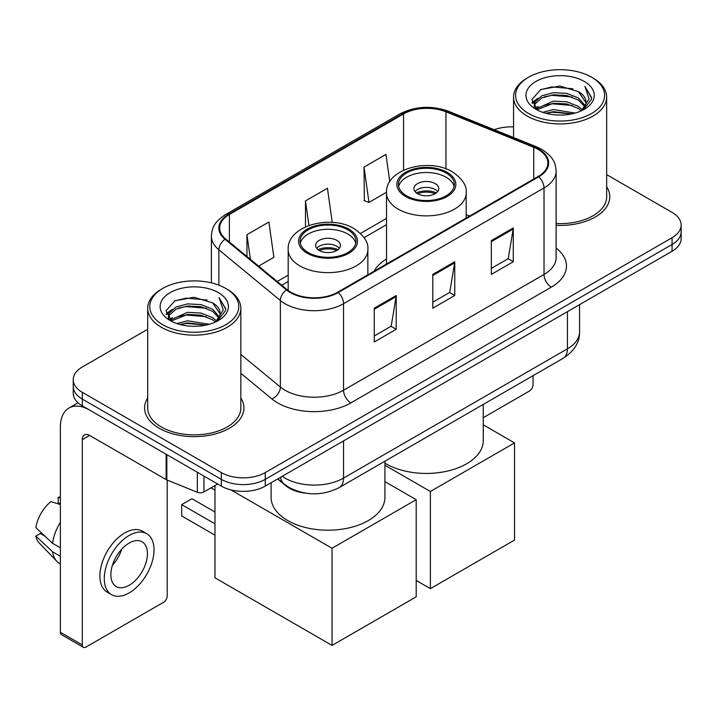 <?xml version="1.0" encoding="UTF-8"?>
<svg xmlns="http://www.w3.org/2000/svg" width="717" height="717" viewBox="0 0 717 717"><rect width="100%" height="100%" fill="white"/><g stroke="black" fill="none" stroke-linecap="round" stroke-linejoin="round"><path stroke-width="1.08" d="M386.517 258.971A54.842 31.665 0 0 0 374.05 271.223M305.559 493.162A31.046 17.925 180 0 1 285.922 485.83L277.613 478.974M147.702 329.246L82.321 366.987A31.046 17.925 0 0 0 73.233 379.66L73.233 393.185A31.046 17.925 0 0 0 82.321 405.858L221.338 486.117A31.046 17.925 0 0 0 265.245 486.117L672.062 251.246A31.046 17.925 0 0 0 681.15 238.573L681.15 231.815A31.046 17.925 0 0 1 672.062 244.488A31.046 17.925 0 0 0 681.15 231.815L681.15 225.057A31.046 17.925 0 0 0 672.062 212.384L606.672 174.634M73.233 379.66A31.046 17.925 0 0 0 82.321 392.333L221.338 472.602A31.046 17.925 0 0 0 265.245 472.602L265.245 479.359L672.062 244.488L265.245 479.359A31.046 17.925 0 0 1 221.338 479.359A31.046 17.925 0 0 0 265.245 479.359L265.245 486.117M82.321 392.333L82.321 399.1L221.338 479.359L82.321 399.1A31.046 17.925 0 0 1 73.233 386.427A31.046 17.925 0 0 0 82.321 399.1L82.321 405.858M147.702 397.989A49.67 28.68 0 0 0 144.601 407.964A49.67 28.68 0 0 0 159.147 428.246A49.67 28.68 0 0 0 213.281 434.457A49.67 28.68 0 0 0 243.941 407.964A49.67 28.68 0 0 0 240.831 397.989A49.67 28.68 0 0 1 243.941 407.964A49.67 28.68 0 0 1 213.281 434.457A49.67 28.68 0 0 1 159.147 428.246A49.67 28.68 0 0 1 144.601 407.964A49.67 28.68 0 0 1 147.702 397.989M538.162 149.441A33.116 19.117 180 0 1 547.86 162.956A33.116 19.117 180 0 1 538.162 176.472L337.68 292.222A33.116 19.117 180 0 1 287.141 289.668L225.667 238.976A33.116 19.117 180 0 1 219.68 228.015A33.116 19.117 180 0 1 229.377 214.5L403.546 113.949A33.116 19.117 180 0 1 445.947 111.807L533.735 147.299A33.116 19.117 180 0 1 538.162 149.441M538.745 149.1A33.941 19.592 0 0 0 534.21 146.904L446.422 111.413A33.941 19.592 0 0 0 402.954 113.609L228.795 214.159A33.941 19.592 0 0 0 224.995 239.254L286.459 289.937A33.941 19.592 0 0 0 338.263 292.554L538.745 176.812A33.941 19.592 0 0 0 538.745 149.1M374.265 308.185L374.265 341.982L396.214 329.309L396.214 295.512L374.265 308.185M374.265 335.986L391.168 326.226L396.125 296.641A8.281 4.777 -120 0 0 396.214 295.512M391.025 326.316L396.214 329.309M491.333 240.598L491.333 274.396L513.282 261.723L513.282 227.925L491.333 240.598M491.333 268.4L508.236 258.64L513.193 229.046A8.281 4.777 -120 0 0 513.282 227.925M508.093 258.72L513.282 261.723M432.799 274.396L432.799 308.185L454.748 295.512L454.748 261.723L432.799 274.396M432.799 302.189L449.702 292.428L454.659 262.843A8.281 4.777 -120 0 0 454.748 261.723M449.559 292.518L454.748 295.512M556.132 225.335A49.67 28.68 0 0 0 609.782 196.754A49.67 28.68 0 0 0 606.672 186.77A49.67 28.68 0 0 1 609.782 196.754A49.67 28.68 0 0 1 556.132 225.335M265.245 472.602L672.062 237.73A31.046 17.925 0 0 0 681.15 225.057M513.542 126.927A31.046 17.925 0 0 0 494.246 129.741M389.797 181.679L385.97 154.424L364.021 167.097L364.37 200.688M258.595 266.132L273.858 257.322L268.902 222.01L246.953 234.683L246.953 256.525M332.231 222.413L327.436 188.221L305.487 200.894L305.487 226.841M305.487 200.894L308.928 225.452M364.021 167.097L368.977 202.409L386.526 192.273M368.977 202.409L364.021 200.554M246.953 234.683L250.421 259.384M483.267 417.697L529.379 391.07A5.171 2.985 120 0 0 533.036 384.733L533.036 375.681M528.644 113.528A44.499 25.687 0 0 0 591.57 113.528A44.499 25.687 0 0 0 591.57 77.203L593.04 78.045A46.56 26.887 0 0 1 606.672 97.055A46.56 26.887 0 0 1 577.929 121.89A46.56 26.887 0 0 1 527.183 116.064A46.56 26.887 0 0 1 513.542 97.055A46.56 26.887 0 0 1 527.183 78.045L528.644 77.203A44.499 25.687 0 0 0 528.644 113.528M556.132 223.534A46.56 26.887 0 0 0 606.672 196.754L606.672 97.055M542.679 112.318L553.416 109.567L575.186 113.053M545.754 113.25L553.416 111.682L572.005 113.842M535.993 108.876L553.416 101.115L566.806 101.823L578.404 106.394L582.419 109.728M537.051 109.746L553.416 103.23L566.806 103.929L578.404 108.5L581.308 110.723M534.55 107.425L534.246 105.345L535.124 101.823L541.819 95.827L553.416 92.672L566.806 93.371L578.404 97.942L585.242 105.704M534.317 106.403L535.124 103.929L541.819 97.942L553.416 94.778L566.806 95.486L578.404 100.057L584.749 106.708M581.048 110.938A25.866 14.932 0 0 0 585.977 102.164A25.866 14.932 0 0 0 578.404 91.606L585.968 102.674M584.256 81.424A34.147 19.718 0 0 0 536.038 81.379A34.147 19.718 0 0 0 535.814 109.217A34.147 19.718 0 0 0 535.966 109.307A34.147 19.718 0 0 0 584.409 109.217A34.147 19.718 0 0 0 584.256 81.424M578.404 91.606L559.816 86.058L540.717 89.571L531.862 99.573L537.732 110.248M583.163 109.907L591.408 99.439L591.579 97.566L584.866 86.345L589.096 98.919L581.317 110.821M593.04 78.045L591.57 77.203A44.499 25.687 0 0 0 528.644 77.203M584.866 86.345L591.57 97.987M540.268 89.795L551.965 86.9L572.919 88.783M532.193 103.382L536.011 100.389M544.418 96.813L551.965 95.352L572.175 97.01M544.418 105.265L551.965 103.804L572.175 105.462M545.969 113.313L551.965 112.255L571.978 113.851M531.978 102.558L538.243 98.104M535.312 108.24L538.243 106.546M446.117 173.012A27.936 16.133 0 0 0 415.672 169.508A27.936 16.133 0 0 0 398.419 184.412A27.936 16.133 0 0 0 406.602 195.822A27.936 16.133 0 0 0 437.047 199.317A27.936 16.133 0 0 0 454.3 184.412A27.936 16.133 0 0 0 446.117 173.012M454.058 186.528A27.936 16.133 0 0 0 446.117 177.233A27.936 16.133 0 0 0 417.384 173.362A27.936 16.133 0 0 0 398.661 186.528M384.93 463.11A56.912 32.857 0 0 0 386.113 463.818A56.912 32.857 0 0 0 448.134 470.935A56.912 32.857 0 0 0 483.267 440.579L483.267 404.415M435.138 183.57A12.413 7.17 0 0 0 421.605 182.019A12.413 7.17 0 0 0 413.942 188.643A12.413 7.17 0 0 0 417.581 193.707A12.413 7.17 0 0 0 431.114 195.266A12.413 7.17 0 0 0 438.777 188.643A12.413 7.17 0 0 0 435.138 183.57M437.675 191.591A12.413 7.17 0 0 0 435.138 189.485A12.413 7.17 0 0 0 415.044 191.591M416.326 192.864A16.554 9.563 180 0 1 435.667 192.559L435.667 193.384M417.688 193.769A14.483 8.362 180 0 1 434.17 193.42L435.667 192.559M433.928 194.325L434.17 193.42M430.379 588.648L430.379 491.486L514.528 442.9L514.528 540.062L430.379 588.648L416.192 580.447M430.379 491.486L384.93 465.243M483.267 424.858L514.528 442.9M347.781 229.781A27.936 16.133 0 0 0 317.326 226.285A27.936 16.133 0 0 0 300.082 241.19A27.936 16.133 0 0 0 308.265 252.599A27.936 16.133 0 0 0 338.711 256.094A27.936 16.133 0 0 0 355.964 241.19A27.936 16.133 0 0 0 347.781 229.781M355.722 243.305A27.936 16.133 0 0 0 347.781 234.011A27.936 16.133 0 0 0 319.047 230.139A27.936 16.133 0 0 0 300.324 243.305M271.107 482.729L271.107 497.356A56.912 32.857 0 0 0 287.777 520.587A56.912 32.857 0 0 0 349.797 527.712A56.912 32.857 0 0 0 384.93 497.356L384.93 461.192M336.802 240.347A12.413 7.17 0 0 0 323.268 238.788A12.413 7.17 0 0 0 315.605 245.411A12.413 7.17 0 0 0 319.244 250.484A12.413 7.17 0 0 0 332.769 252.034A12.413 7.17 0 0 0 340.441 245.411A12.413 7.17 0 0 0 336.802 240.347M339.329 248.369A12.413 7.17 0 0 0 336.802 246.263A12.413 7.17 0 0 0 316.708 248.369M317.99 249.641A16.554 9.563 180 0 1 337.322 249.337L337.322 250.161M319.343 250.547A14.483 8.362 180 0 1 335.834 250.197L337.322 249.337M335.583 251.102L335.834 250.197M214.975 535.169L181.688 515.944L181.688 504.625L214.975 523.84M332.043 645.417L332.043 548.263L416.192 499.677L416.192 596.84L332.043 645.417L214.975 577.83L214.975 485.57M332.043 548.263L230.937 489.89M384.93 481.636L416.192 499.677M181.688 504.625L191.932 498.709L214.975 512.019M203.96 476.079L203.96 491.925L217.681 484.002M166.147 454.246L89.643 410.079A41.389 23.894 -120 0 0 68.949 408.027A41.389 23.894 -120 0 0 60.371 426.974L60.371 632.277L82.321 644.95L82.321 439.646A10.352 5.978 60 0 1 84.463 434.914A10.352 5.978 60 0 1 89.643 435.425L166.147 479.592L166.147 454.246A5.171 2.985 0 0 0 166.837 454.587M82.321 644.95A5.171 2.985 120 0 0 83.396 647.326L61.447 634.653A5.171 2.985 -60 0 1 60.371 632.277M83.396 647.326A5.171 2.985 120 0 0 85.977 647.066L163.539 602.289A5.171 2.985 120 0 0 167.195 595.952L167.195 480.076M203.96 491.925A5.171 2.985 180 0 1 197.336 492.265L166.837 479.933A5.171 2.985 180 0 1 166.147 479.592M129.15 585.305A25.866 14.932 120 0 0 146.053 562.513A25.866 14.932 120 0 0 142.083 541.783A25.866 14.932 120 0 0 129.15 543.065A25.866 14.932 120 0 0 112.246 565.856A25.866 14.932 120 0 0 116.217 586.587A25.866 14.932 120 0 0 129.15 585.305M112.435 565.256A25.866 14.932 120 0 0 121.72 549.177M60.371 498.091L58.176 497.428L58.176 502.626L60.371 503.89M146.743 533.717L142.351 531.18A35.178 20.309 120 0 0 124.758 532.928A35.178 20.309 120 0 0 101.778 563.929A35.178 20.309 120 0 0 107.174 592.117L111.556 594.653A35.178 20.309 120 0 0 129.15 592.914A35.178 20.309 120 0 0 152.129 561.904A35.178 20.309 120 0 0 146.743 533.717A35.178 20.309 120 0 0 129.15 535.456A35.178 20.309 120 0 0 106.17 566.466A35.178 20.309 120 0 0 111.556 594.653M60.371 522.281A34.147 19.718 120 0 0 52.601 543.325L35.85 527.649A26.905 15.532 120 0 1 50.862 501.649L60.371 504.535M60.371 547.815L52.601 543.325M44.911 536.137L40.349 533.502L35.85 536.101L52.601 551.776L60.371 556.258M52.601 551.776A34.147 19.718 120 0 0 56.813 561.312A34.147 19.718 120 0 0 59.394 563.338L60.371 563.903M60.371 496.818A26.905 15.532 120 0 0 58.176 497.428M35.85 536.101A26.905 15.532 120 0 0 39.032 542.796L56.813 561.312M162.804 324.747A44.499 25.687 0 0 0 225.73 324.747A44.499 25.687 0 0 0 225.73 288.413L227.199 289.265A46.56 26.887 0 0 1 240.831 308.274A46.56 26.887 0 0 1 212.089 333.109A46.56 26.887 0 0 1 161.343 327.284A46.56 26.887 0 0 1 147.702 308.274A46.56 26.887 0 0 1 161.343 289.265L162.804 288.413A44.499 25.687 0 0 0 162.804 324.747M147.702 308.274L147.702 407.964A46.56 26.887 0 0 0 161.343 426.974A46.56 26.887 0 0 0 212.089 432.808A46.56 26.887 0 0 0 240.831 407.964L240.831 308.274M176.839 323.537L187.576 320.786L209.346 324.272M179.913 324.469L187.576 322.892L206.164 325.061M170.171 320.051L187.576 312.334L200.966 313.033L212.564 317.604L216.579 320.938M171.211 320.965L187.576 314.449L200.966 315.148L212.564 319.719L215.467 321.942M168.71 318.644L168.405 316.564L169.284 313.033L175.979 307.046L187.576 303.883L200.966 304.591L212.564 309.161L219.402 316.923M168.477 317.622L169.284 315.148L175.979 309.161L187.576 305.998L200.966 306.697L212.564 311.268L218.909 317.927M215.208 322.157A25.866 14.932 0 0 0 220.137 313.383A25.866 14.932 0 0 0 212.564 302.825L220.128 313.894M218.416 292.644A34.147 19.718 0 0 0 170.198 292.599A34.147 19.718 0 0 0 169.974 320.436A34.147 19.718 0 0 0 170.126 320.526A34.147 19.718 0 0 0 218.56 320.436A34.147 19.718 0 0 0 218.416 292.644M212.564 302.825L193.975 297.277L174.876 300.79L166.021 310.793L171.892 321.458M217.323 321.126L225.568 310.658L225.738 308.785L219.026 297.564L223.256 310.129L215.476 322.032M227.199 289.265L225.73 288.413A44.499 25.687 0 0 0 162.804 288.413M219.026 297.564L225.73 309.206M174.428 301.006L186.124 298.12L207.079 300.002M166.353 314.602L170.171 311.608M178.578 308.032L186.124 306.571L206.335 308.229M178.578 316.484L186.124 315.023L206.335 316.681M180.128 324.523L186.124 323.466L206.137 325.07M166.138 313.777L172.403 309.314M169.472 319.45L172.403 317.765M282.22 476.321A41.389 23.894 0 0 0 284.999 478.096A41.389 23.894 0 0 0 343.533 478.096L567.425 348.829A41.389 23.894 0 0 0 579.551 331.926C579.856 342.197 574.38 350.989 563.141 358.303L339.249 487.569A20.694 11.947 60 0 0 343.533 478.096L343.533 440.919M567.425 311.653L567.425 348.829A20.694 11.947 60 0 1 563.141 358.303M280.544 477.289A20.694 13.838 129.5 0 0 284.147 484.011L277.864 478.831M672.062 251.246L672.062 237.73M221.338 486.117L221.338 472.602M556.132 248.109A51.741 29.872 180 0 1 551.328 287.15L350.846 402.9A10.352 5.978 60 0 1 343.533 390.227L544.015 274.477A41.389 23.894 0 0 0 556.132 257.582L556.132 171.067A41.389 23.894 180 0 1 544.015 187.962A10.352 5.978 -120 0 0 538.745 176.812M350.846 402.9A51.741 29.872 180 0 1 277.685 402.9A51.741 29.872 180 0 1 271.886 398.912L240.831 373.306M286.459 289.937A10.352 6.919 129.5 0 0 280.365 300.522L280.365 387.037A41.389 23.894 0 0 0 284.999 390.227A41.389 23.894 0 0 0 343.533 390.227L343.533 303.712A41.389 23.894 180 0 1 280.365 300.522L218.891 249.83A41.389 23.894 180 0 1 211.407 236.126L211.407 282.874M556.132 171.067C555.469 163.951 554.806 158.036 541.873 149.432L536.433 146.788A10.352 4.849 112 0 0 534.21 146.904M536.433 146.788L448.636 111.296C431.5 105.238 415.233 106.116 399.835 113.94A10.352 5.978 60 0 1 402.954 113.609M228.795 214.159A10.352 5.978 -120 0 0 225.667 214.491C213.119 222.718 211.981 228.92 211.407 236.126M224.995 239.254A10.352 6.919 129.5 0 0 218.891 249.83L218.891 285.187M448.636 111.296A10.352 4.849 112 0 0 446.422 111.413M338.263 292.554A10.352 5.978 60 0 1 343.533 303.712L544.015 187.962L544.015 274.477A10.352 5.978 60 0 0 551.328 287.15M240.831 354.44L280.365 387.037A10.352 6.919 -50.5 0 1 271.886 398.912M229.377 214.5L229.377 242.041M533.735 147.299L533.735 179.026M445.947 111.807L445.947 168.853M469.662 216.014L466.193 214.616M403.546 113.949L403.546 170.198M386.517 218.398L360.49 233.428M288.18 275.176L277.237 281.494M432.799 275.462L454.659 262.843M491.333 241.674L513.193 229.046M374.265 309.26L396.125 296.641M405.508 196.449A29.487 17.029 0 0 0 447.211 196.449A29.487 17.029 0 0 0 447.211 172.376A29.487 17.029 0 0 0 405.508 172.376A29.487 17.029 0 0 0 405.508 196.449M466.193 218.022L466.193 192.864A39.838 22.998 180 0 1 441.6 214.114A39.838 22.998 180 0 1 398.186 209.131A39.838 22.998 180 0 1 386.517 192.864L386.517 264.017M307.172 253.226A29.487 17.029 0 0 0 348.874 253.226A29.487 17.029 0 0 0 348.874 229.153A29.487 17.029 0 0 0 307.172 229.153A29.487 17.029 0 0 0 307.172 253.226M367.857 274.79L367.857 249.641A39.838 22.998 180 0 1 343.264 270.892A39.838 22.998 180 0 1 299.849 265.899A39.838 22.998 180 0 1 288.18 249.641L288.18 290.475M82.321 439.646L89.643 435.425M166.837 454.65L166.837 479.933M197.336 492.265L197.336 472.261M339.249 487.569C322.596 495.931 305.935 495.931 289.283 487.569L284.147 484.011M579.551 331.926L579.551 304.653M399.835 113.94L225.667 214.491M386.517 224.699L364.075 237.659M288.18 281.476L281.727 285.205M534.246 107.066L534.246 105.345M513.542 137.539L513.542 97.055M466.193 192.864C467.072 185.846 462.465 178.847 452.382 171.865C428.9 157.328 385.137 168.988 386.517 192.864M367.857 249.641C368.735 242.624 364.128 235.624 354.046 228.633C330.564 214.105 286.8 225.765 288.18 249.641M214.975 490.141L211.013 487.856M68.949 408.027L78.045 402.775M168.405 318.285L168.405 316.564"/></g></svg>
